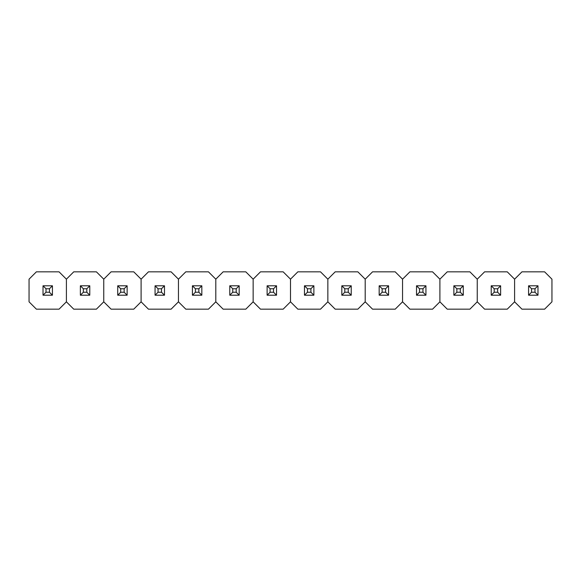 <?xml version="1.0" encoding="UTF-8"?>
<svg xmlns="http://www.w3.org/2000/svg" width="581" height="581" viewBox="0 0 581 581"><rect width="100%" height="100%" fill="white"/><g stroke="black" fill="none" stroke-linecap="round" stroke-linejoin="round"><path stroke-width="0.87" d="M52.428 295.206L52.428 285.794L43.023 285.794L43.023 295.206L52.428 295.206L49.458 292.236L49.458 288.764L45.993 288.764L45.993 292.236L49.458 292.236L45.993 292.236L43.023 295.206L52.428 295.206L52.428 285.794L49.458 288.764L49.458 292.236L52.428 295.206M43.023 295.206L45.993 292.236L45.993 288.764L43.023 285.794L43.023 295.206M49.458 288.764L52.428 285.794L43.023 285.794L45.993 288.764L49.458 288.764M66.401 301.822L66.401 279.178L59.044 271.828L36.4 271.828L29.05 279.178L29.05 301.822L36.4 309.172L59.044 309.172L66.401 301.822L66.401 279.178L59.044 271.828L36.4 271.828L29.05 279.178L29.05 301.822L36.4 309.172L59.044 309.172L66.401 301.822L73.751 309.172L96.395 309.172L103.752 301.822L103.752 279.178L96.395 271.828L73.751 271.828L66.401 279.178L66.401 301.822L73.751 309.172L96.395 309.172L103.752 301.822L103.752 279.178L96.395 271.828L73.751 271.828L66.401 279.178L66.401 301.822M80.367 285.794L80.367 295.206L89.779 295.206L89.779 285.794L80.367 285.794L83.344 288.764L83.344 292.236L86.809 292.236L86.809 288.764L83.344 288.764L86.809 288.764L89.779 285.794L80.367 285.794L80.367 295.206L83.344 292.236L83.344 288.764L80.367 285.794M89.779 285.794L86.809 288.764L86.809 292.236L89.779 295.206L89.779 285.794M83.344 292.236L80.367 295.206L89.779 295.206L86.809 292.236L83.344 292.236M127.13 295.206L127.13 285.794L117.718 285.794L117.718 295.206L127.13 295.206L124.16 292.236L124.16 288.764L120.688 288.764L120.688 292.236L124.16 292.236L120.688 292.236L117.718 295.206L127.13 295.206L127.13 285.794L124.16 288.764L124.16 292.236L127.13 295.206M117.718 295.206L120.688 292.236L120.688 288.764L117.718 285.794L117.718 295.206M124.16 288.764L127.13 285.794L117.718 285.794L120.688 288.764L124.16 288.764M141.103 301.822L141.103 279.178L133.746 271.828L111.102 271.828L103.752 279.178L103.752 301.822L111.102 309.172L133.746 309.172L141.103 301.822L141.103 279.178L133.746 271.828L111.102 271.828L103.752 279.178L103.752 301.822L111.102 309.172L133.746 309.172L141.103 301.822L148.453 309.172L171.097 309.172L178.447 301.822L185.804 309.172L208.448 309.172L215.798 301.822L215.798 279.178L208.448 271.828L185.804 271.828L178.447 279.178L178.447 301.822L185.804 309.172L208.448 309.172L215.798 301.822L215.798 279.178L208.448 271.828L185.804 271.828L178.447 279.178L178.447 301.822L178.447 279.178L171.097 271.828L148.453 271.828L141.103 279.178L141.103 301.822L148.453 309.172L171.097 309.172L178.447 301.822L178.447 279.178L171.097 271.828L148.453 271.828L141.103 279.178L141.103 301.822M201.832 295.206L201.832 285.794L192.42 285.794L192.42 295.206L201.832 295.206L198.862 292.236L198.862 288.764L195.39 288.764L195.39 292.236L198.862 292.236L195.39 292.236L192.42 295.206L201.832 295.206L201.832 285.794L198.862 288.764L198.862 292.236L201.832 295.206M192.42 295.206L195.39 292.236L195.39 288.764L192.42 285.794L192.42 295.206M198.862 288.764L201.832 285.794L192.42 285.794L195.39 288.764L198.862 288.764M155.069 285.794L155.069 295.206L164.481 295.206L164.481 285.794L155.069 285.794L158.039 288.764L158.039 292.236L161.511 292.236L161.511 288.764L158.039 288.764L161.511 288.764L164.481 285.794L155.069 285.794L155.069 295.206L158.039 292.236L158.039 288.764L155.069 285.794M164.481 285.794L161.511 288.764L161.511 292.236L164.481 295.206L164.481 285.794M158.039 292.236L155.069 295.206L164.481 295.206L161.511 292.236L158.039 292.236M229.771 285.794L229.771 295.206L239.183 295.206L239.183 285.794L229.771 285.794L232.741 288.764L232.741 292.236L236.206 292.236L236.206 288.764L232.741 288.764L236.206 288.764L239.183 285.794L229.771 285.794L229.771 295.206L232.741 292.236L232.741 288.764L229.771 285.794M239.183 285.794L236.206 288.764L236.206 292.236L239.183 295.206L239.183 285.794M232.741 292.236L229.771 295.206L239.183 295.206L236.206 292.236L232.741 292.236M215.798 279.178L215.798 301.822L223.155 309.172L245.799 309.172L253.149 301.822L253.149 279.178L245.799 271.828L223.155 271.828L215.798 279.178L215.798 301.822L223.155 309.172L245.799 309.172L253.149 301.822L253.149 279.178L245.799 271.828L223.155 271.828L215.798 279.178M276.527 295.206L276.527 285.794L267.122 285.794L267.122 295.206L276.527 295.206L273.557 292.236L273.557 288.764L270.092 288.764L270.092 292.236L273.557 292.236L270.092 292.236L267.122 295.206L276.527 295.206L276.527 285.794L273.557 288.764L273.557 292.236L276.527 295.206M267.122 295.206L270.092 292.236L270.092 288.764L267.122 285.794L267.122 295.206M273.557 288.764L276.527 285.794L267.122 285.794L270.092 288.764L273.557 288.764M290.5 301.822L290.5 279.178L283.15 271.828L260.506 271.828L253.149 279.178L253.149 301.822L260.506 309.172L283.15 309.172L290.5 301.822L290.5 279.178L283.15 271.828L260.506 271.828L253.149 279.178L253.149 301.822L260.506 309.172L283.15 309.172L290.5 301.822L297.85 309.172L320.494 309.172L327.851 301.822L327.851 279.178L320.494 271.828L297.85 271.828L290.5 279.178L290.5 301.822L297.85 309.172L320.494 309.172L327.851 301.822L327.851 279.178L320.494 271.828L297.85 271.828L290.5 279.178L290.5 301.822M304.473 285.794L304.473 295.206L313.878 295.206L313.878 285.794L304.473 285.794L307.443 288.764L307.443 292.236L310.908 292.236L310.908 288.764L307.443 288.764L310.908 288.764L313.878 285.794L304.473 285.794L304.473 295.206L307.443 292.236L307.443 288.764L304.473 285.794M313.878 285.794L310.908 288.764L310.908 292.236L313.878 295.206L313.878 285.794M307.443 292.236L304.473 295.206L313.878 295.206L310.908 292.236L307.443 292.236M351.229 295.206L351.229 285.794L341.817 285.794L341.817 295.206L351.229 295.206L348.259 292.236L348.259 288.764L344.794 288.764L344.794 292.236L348.259 292.236L344.794 292.236L341.817 295.206L351.229 295.206L351.229 285.794L348.259 288.764L348.259 292.236L351.229 295.206M341.817 295.206L344.794 292.236L344.794 288.764L341.817 285.794L341.817 295.206M348.259 288.764L351.229 285.794L341.817 285.794L344.794 288.764L348.259 288.764M365.202 301.822L365.202 279.178L357.845 271.828L335.201 271.828L327.851 279.178L327.851 301.822L335.201 309.172L357.845 309.172L365.202 301.822L365.202 279.178L357.845 271.828L335.201 271.828L327.851 279.178L327.851 301.822L335.201 309.172L357.845 309.172L365.202 301.822L372.552 309.172L395.196 309.172L402.553 301.822L402.553 279.178L395.196 271.828L372.552 271.828L365.202 279.178L365.202 301.822L372.552 309.172L395.196 309.172L402.553 301.822L402.553 279.178L395.196 271.828L372.552 271.828L365.202 279.178L365.202 301.822M379.168 285.794L379.168 295.206L388.58 295.206L388.58 285.794L379.168 285.794L382.138 288.764L382.138 292.236L385.61 292.236L385.61 288.764L382.138 288.764L385.61 288.764L388.58 285.794L379.168 285.794L379.168 295.206L382.138 292.236L382.138 288.764L379.168 285.794M388.58 285.794L385.61 288.764L385.61 292.236L388.58 295.206L388.58 285.794M382.138 292.236L379.168 295.206L388.58 295.206L385.61 292.236L382.138 292.236M425.931 295.206L425.931 285.794L416.519 285.794L416.519 295.206L425.931 295.206L422.961 292.236L422.961 288.764L419.489 288.764L419.489 292.236L422.961 292.236L419.489 292.236L416.519 295.206L425.931 295.206L425.931 285.794L422.961 288.764L422.961 292.236L425.931 295.206M416.519 295.206L419.489 292.236L419.489 288.764L416.519 285.794L416.519 295.206M422.961 288.764L425.931 285.794L416.519 285.794L419.489 288.764L422.961 288.764M439.897 301.822L439.897 279.178L432.547 271.828L409.903 271.828L402.553 279.178L402.553 301.822L409.903 309.172L432.547 309.172L439.897 301.822L439.897 279.178L432.547 271.828L409.903 271.828L402.553 279.178L402.553 301.822L409.903 309.172L432.547 309.172L439.897 301.822L447.254 309.172L469.898 309.172L477.248 301.822L477.248 279.178L469.898 271.828L447.254 271.828L439.897 279.178L439.897 301.822L447.254 309.172L469.898 309.172L477.248 301.822L477.248 279.178L469.898 271.828L447.254 271.828L439.897 279.178L439.897 301.822M453.87 285.794L453.87 295.206L463.282 295.206L463.282 285.794L453.87 285.794L456.84 288.764L456.84 292.236L460.312 292.236L460.312 288.764L456.84 288.764L460.312 288.764L463.282 285.794L453.87 285.794L453.87 295.206L456.84 292.236L456.84 288.764L453.87 285.794M463.282 285.794L460.312 288.764L460.312 292.236L463.282 295.206L463.282 285.794M456.84 292.236L453.87 295.206L463.282 295.206L460.312 292.236L456.84 292.236M500.633 295.206L500.633 285.794L491.221 285.794L491.221 295.206L500.633 295.206L497.656 292.236L497.656 288.764L494.191 288.764L494.191 292.236L497.656 292.236L494.191 292.236L491.221 295.206L500.633 295.206L500.633 285.794L497.656 288.764L497.656 292.236L500.633 295.206M491.221 295.206L494.191 292.236L494.191 288.764L491.221 285.794L491.221 295.206M497.656 288.764L500.633 285.794L491.221 285.794L494.191 288.764L497.656 288.764M514.599 301.822L514.599 279.178L507.249 271.828L484.605 271.828L477.248 279.178L477.248 301.822L484.605 309.172L507.249 309.172L514.599 301.822L514.599 279.178L507.249 271.828L484.605 271.828L477.248 279.178L477.248 301.822L484.605 309.172L507.249 309.172L514.599 301.822L521.956 309.172L544.6 309.172L551.95 301.822L551.95 279.178L544.6 271.828L521.956 271.828L514.599 279.178L514.599 301.822L521.956 309.172L544.6 309.172L551.95 301.822L551.95 279.178L544.6 271.828L521.956 271.828L514.599 279.178L514.599 301.822M528.572 285.794L528.572 295.206L537.977 295.206L537.977 285.794L528.572 285.794L531.542 288.764L531.542 292.236L535.007 292.236L535.007 288.764L531.542 288.764L535.007 288.764L537.977 285.794L528.572 285.794L528.572 295.206L531.542 292.236L531.542 288.764L528.572 285.794M537.977 285.794L535.007 288.764L535.007 292.236L537.977 295.206L537.977 285.794M531.542 292.236L528.572 295.206L537.977 295.206L535.007 292.236L531.542 292.236"/></g></svg>
